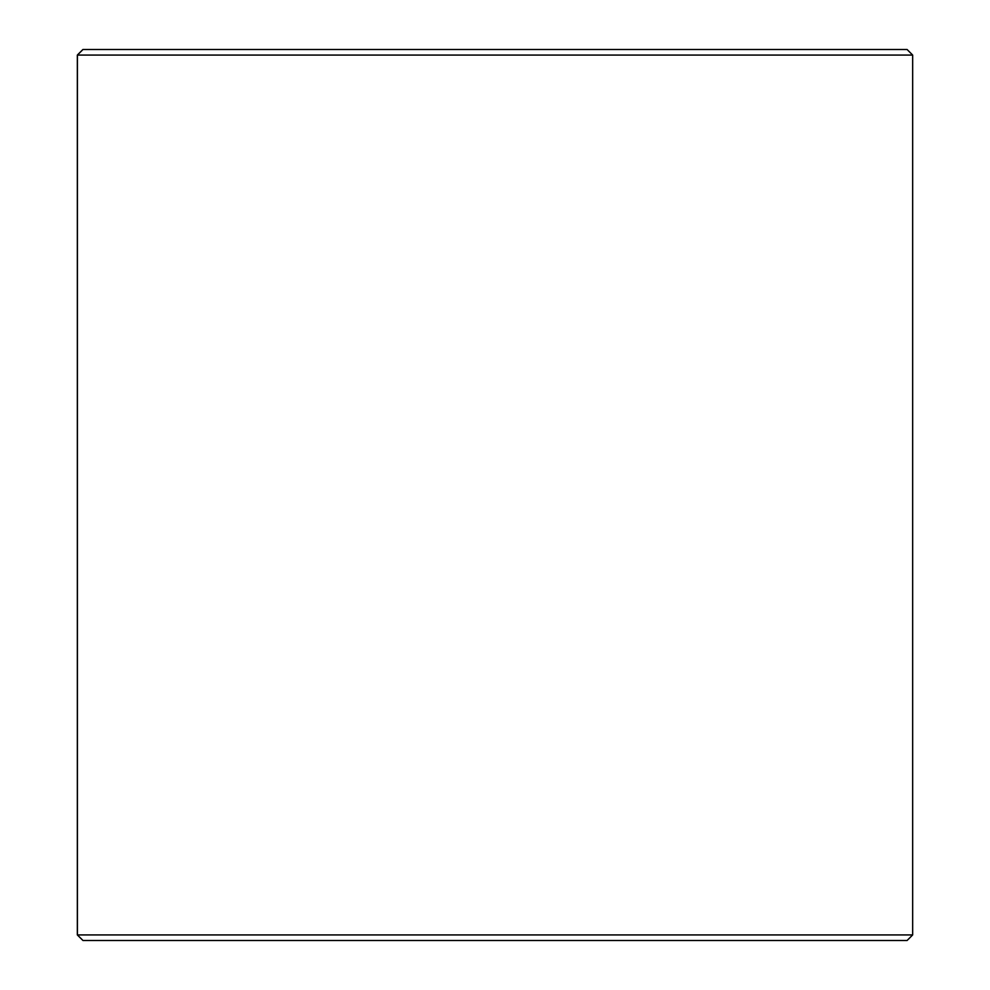 <?xml version="1.0" encoding="UTF-8"?>
<svg xmlns="http://www.w3.org/2000/svg" width="990" height="990" viewBox="0 0 990 990"><rect width="100%" height="100%" fill="white"/><g stroke="black" fill="none" stroke-linecap="round" stroke-linejoin="round"><path stroke-width="1.49" d="M77.406 934.931L82.974 940.5L77.344 934.931L77.344 55.069L82.913 49.5L907.087 49.5L912.656 55.069L77.406 55.069L77.406 934.931L912.656 934.931L912.656 55.069M82.974 49.5L77.406 55.069M82.974 940.5L907.087 940.5L912.656 934.931"/></g></svg>

